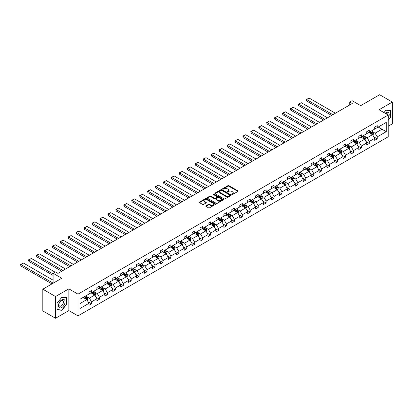 <?xml version="1.0" encoding="UTF-8"?>
<svg xmlns="http://www.w3.org/2000/svg" width="413" height="413" viewBox="0 0 413 413"><rect width="100%" height="100%" fill="white"/><g stroke="black" fill="none" stroke-linecap="round" stroke-linejoin="round"><path stroke-width="0.62" d="M231.894 194.492A0.496 0.284 0 0 0 232.596 194.492L237.898 191.431A0.707 0.408 0 0 0 238.105 191.142A0.707 0.408 0 0 0 237.898 190.852L228.91 185.664A0.707 0.408 0 0 0 227.914 185.664L222.607 188.726A0.496 0.284 0 0 0 223.304 189.133L223.991 188.736A2.261 1.306 0 0 1 227.186 188.736L227.935 189.169A2.261 1.306 0 0 1 228.601 190.088A2.261 1.306 0 0 1 227.935 191.012L227.248 191.41A0.496 0.284 0 0 0 227.95 191.813L228.637 191.415A2.261 1.306 0 0 1 231.832 191.415L232.581 191.849A2.261 1.306 0 0 1 233.242 192.773A2.261 1.306 0 0 1 232.581 193.692L231.894 194.089A0.496 0.284 0 0 0 231.894 194.492L231.894 194.089M388.205 126.208L392.35 123.812L392.35 102.073L379.63 94.732L360.704 105.656L352.057 100.664L349.739 102.001L349.739 104.938M55.538 318.268L68.842 310.586L68.842 288.852L55.538 296.534L55.538 318.268L42.818 310.927L42.818 289.188L61.743 278.259L53.096 273.267L53.096 283.256M55.538 296.534L42.818 289.188M205.989 205.788A0.707 0.408 0 0 0 205.782 206.077A0.707 0.408 0 0 0 205.989 206.366L208.508 207.822A0.707 0.408 0 0 0 209.51 207.822L215.4 204.42A0.707 0.408 0 0 0 215.607 204.13A0.707 0.408 0 0 0 215.4 203.841L206.412 198.653A0.707 0.408 0 0 0 205.416 198.653L199.52 202.055A0.707 0.408 0 0 0 199.314 202.344A0.707 0.408 0 0 0 199.52 202.633L202.566 204.394A0.707 0.408 0 0 0 203.568 204.394L206.087 202.933A0.707 0.408 0 0 0 206.293 202.649A0.707 0.408 0 0 0 206.087 202.36L204.58 201.487A1.889 1.089 0 0 1 204.022 200.713A1.889 1.089 0 0 1 205.189 199.706A1.889 1.089 0 0 1 207.249 199.944L213.165 203.361A1.889 1.089 0 0 1 213.722 204.13A1.889 1.089 0 0 1 212.556 205.137A1.889 1.089 0 0 1 210.496 204.905L209.51 204.332A0.707 0.408 0 0 0 208.508 204.332L205.989 205.788L205.989 206.366M53.096 273.267L55.409 271.93L57.954 273.401L352.284 103.472L349.739 102.001M68.842 288.852L78 294.139L388.205 115.041L388.205 136.78L78 315.873L78 294.139M392.35 102.073L379.046 109.755L388.205 115.041M224.042 198.854A0.707 0.408 0 0 0 225.039 198.854L230.934 195.452A0.707 0.408 0 0 0 231.141 195.163A0.707 0.408 0 0 0 230.934 194.874L221.946 189.686A0.707 0.408 0 0 0 220.945 189.686L215.054 193.088A0.707 0.408 0 0 0 214.848 193.377A0.707 0.408 0 0 0 215.054 193.666L224.042 198.854M213.526 194.6A0.496 0.284 0 0 1 214.027 194.673L214.027 194.084L223.17 199.36A0.707 0.408 0 0 1 223.376 199.649A0.707 0.408 0 0 1 223.17 199.938L217.274 203.341A0.707 0.408 0 0 1 216.278 203.341L207.285 198.147L207.285 197.574A0.707 0.408 0 0 0 207.078 197.858A0.707 0.408 0 0 0 207.285 198.147M207.285 197.574L209.809 196.118A0.707 0.408 0 0 1 210.806 196.118L214.455 198.219A0.707 0.408 0 0 0 215.452 198.219L217.124 197.254A0.707 0.408 0 0 0 217.331 196.965A0.707 0.408 0 0 0 217.124 196.681L213.33 194.487A0.496 0.284 0 0 1 214.027 194.084M79.957 299.234L88.965 294.035L88.965 292.068L91.51 290.597L91.51 292.564L96.9 289.451L96.9 287.484L99.445 286.018L99.445 287.985L104.84 284.872L104.84 282.9L107.38 281.434L107.38 283.401L112.775 280.288L112.775 278.321L115.32 276.849L115.32 278.821L120.71 275.703L120.71 273.736L123.255 272.27L123.255 274.237L128.649 271.124L128.649 269.157L131.195 267.686L131.195 269.653L136.584 266.54L136.584 264.573L139.129 263.102L139.129 265.074L144.524 261.961L144.524 259.989L147.069 258.523L147.069 260.489L152.459 257.376L152.459 255.41L155.004 253.938L155.004 255.905L160.399 252.792L160.399 250.825L162.939 249.359L162.939 251.326L168.334 248.213L168.334 246.241L170.879 244.775L170.879 246.742L176.268 243.629L176.268 241.662L178.814 240.19L178.814 242.163L184.208 239.044L184.208 237.077L186.753 235.611L186.753 237.578L192.143 234.465L192.143 232.498L194.688 231.027L194.688 232.994L200.083 229.881L200.083 227.914L202.628 226.443L202.628 228.415L208.018 225.302L208.018 223.33L210.563 221.864L210.563 223.831L215.958 220.718L215.958 218.751L218.498 217.279L218.498 219.246L223.892 216.133L223.892 214.166L226.438 212.7L226.438 214.667L231.827 211.554L231.827 209.582L234.372 208.116L234.372 210.083L239.767 206.97L239.767 205.003L242.312 203.532L242.312 205.504L247.702 202.385L247.702 200.419L250.247 198.952L250.247 200.919L255.642 197.806L255.642 195.839L258.187 194.368L258.187 196.335L263.577 193.222L263.577 191.255L266.122 189.784L266.122 191.756L271.517 188.643L271.517 186.671L274.056 185.205L274.056 187.172L279.451 184.059L279.451 182.092L281.996 180.62L281.996 182.587L287.386 179.474L287.386 177.507L289.931 176.041L289.931 178.008L295.326 174.895L295.326 172.923L297.871 171.457L297.871 173.424L303.261 170.311L303.261 168.344L305.806 166.873L305.806 168.845L311.201 165.727L311.201 163.76L313.746 162.294L313.746 164.26L319.135 161.147L319.135 159.181L321.681 157.709L321.681 159.676L327.075 156.563L327.075 154.596L329.615 153.125L329.615 155.097L335.01 151.984L335.01 150.012L337.555 148.546L337.555 150.513L342.945 147.4L342.945 145.433L345.49 143.961L345.49 145.928L350.885 142.815L350.885 140.848L353.43 139.382L353.43 141.349L358.82 138.236L358.82 136.264L361.365 134.798L361.365 136.765L366.759 133.652L366.759 131.685L369.305 130.214L369.305 132.181L374.694 129.068L374.694 127.101L377.239 125.635L377.239 127.602L386.243 122.403L386.243 131.685L377.239 136.884L377.239 138.851L374.694 140.322L374.694 138.35L369.305 141.468L369.305 143.435L366.759 144.901L366.759 142.934L361.365 146.047L361.365 148.014L358.82 149.485L358.82 147.518L353.43 150.631L353.43 152.598L350.885 154.07L350.885 152.098L345.49 155.211L345.49 157.183L342.945 158.649L342.945 156.682L337.555 159.795L337.555 161.762L335.01 163.233L335.01 161.266L329.615 164.379L329.615 166.346L327.075 167.812L327.075 165.845L321.681 168.958L321.681 170.93L319.135 172.397L319.135 170.43L313.746 173.543L313.746 175.51L311.201 176.981L311.201 175.009L305.806 178.127L305.806 180.094L303.261 181.56L303.261 179.593L297.871 182.706L297.871 184.673L295.326 186.144L295.326 184.177L289.931 187.29L289.931 189.257L287.386 190.729L287.386 188.756L281.996 191.869L281.996 193.842L279.451 195.308L279.451 193.341L274.056 196.454L274.056 198.421L271.517 199.892L271.517 197.925L266.122 201.038L266.122 203.005L263.577 204.471L263.577 202.504L258.187 205.617L258.187 207.589L255.642 209.055L255.642 207.089L250.247 210.202L250.247 212.168L247.702 213.64L247.702 211.668L242.312 214.786L242.312 216.753L239.767 218.219L239.767 216.252L234.372 219.365L234.372 221.332L231.827 222.803L231.827 220.836L226.438 223.949L226.438 225.916L223.892 227.387L223.892 225.415L218.498 228.528L218.498 230.5L215.958 231.967L215.958 230L210.563 233.113L210.563 235.08L208.018 236.551L208.018 234.584L202.628 237.697L202.628 239.664L200.083 241.13L200.083 239.163L194.688 242.276L194.688 244.248L192.143 245.714L192.143 243.747L186.753 246.86L186.753 248.827L184.208 250.299L184.208 248.327L178.814 251.445L178.814 253.412L176.268 254.878L176.268 252.911L170.879 256.024L170.879 257.991L168.334 259.462L168.334 257.495L162.939 260.608L162.939 262.575L160.399 264.046L160.399 262.074L155.004 265.187L155.004 267.159L152.459 268.626L152.459 266.659L147.069 269.772L147.069 271.739L144.524 273.21L144.524 271.243L139.129 274.356L139.129 276.323L136.584 277.789L136.584 275.822L131.195 278.935L131.195 280.907L128.649 282.373L128.649 280.406L123.255 283.519L123.255 285.486L120.71 286.958L120.71 284.985L115.32 288.104L115.32 290.071L112.775 291.537L112.775 289.57L107.38 292.683L107.38 294.65L104.84 296.121L104.84 294.154L99.445 297.267L99.445 299.234L96.9 300.705L96.9 298.733L91.51 301.846L91.51 303.818L88.965 305.284L88.965 303.318L79.957 308.516L79.957 299.234M90.999 292.858L94.763 295.032L89.373 298.15L86.425 296.446M89.373 298.15L91.51 301.846M94.763 295.032L96.9 298.733M88.965 293.566L89.373 293.798L91.51 292.564M98.934 288.279L102.703 290.453L97.308 293.566L94.365 291.867M97.308 293.566L99.445 297.267M102.703 290.453L104.84 294.154M96.9 288.981L97.308 289.219L99.445 287.985M106.874 283.695L110.638 285.868L105.243 288.981L102.3 287.283M105.243 288.981L107.38 292.683M110.638 285.868L112.775 289.57M104.84 284.402L105.243 284.634L107.38 283.401M114.809 279.111L118.577 281.289L113.183 284.402L110.235 282.699M113.183 284.402L115.32 288.104M118.577 281.289L120.71 284.985M112.775 279.818L113.183 280.055L115.32 278.821M122.749 274.531L126.512 276.705L121.117 279.818L118.175 278.119M121.117 279.818L123.255 283.519M126.512 276.705L128.649 280.406M120.71 275.234L121.117 275.471L123.255 274.237M130.684 269.947L134.447 272.121L129.057 275.234L126.11 273.535M129.057 275.234L131.195 278.935M134.447 272.121L136.584 275.822M128.649 270.654L129.057 270.887L131.195 269.653M138.623 265.368L142.387 267.541L136.992 270.654L134.049 268.951M136.992 270.654L139.129 274.356M142.387 267.541L144.524 271.243M136.584 266.07L136.992 266.308L139.129 265.074M146.558 260.784L150.322 262.957L144.932 266.07L141.984 264.372M144.932 266.07L147.069 269.772M150.322 262.957L152.459 266.659M144.524 261.491L144.932 261.723L147.069 260.489M154.493 256.199L158.262 258.373L152.867 261.491L149.924 259.787M152.867 261.491L155.004 265.187M158.262 258.373L160.399 262.074M152.459 256.907L152.867 257.139L155.004 255.905M162.433 251.62L166.196 253.794L160.802 256.907L157.859 255.208M160.802 256.907L162.939 260.608M166.196 253.794L168.334 257.495M160.399 252.322L160.802 252.56L162.939 251.326M170.368 247.036L174.136 249.209L168.741 252.322L165.794 250.624M168.741 252.322L170.879 256.024M174.136 249.209L176.268 252.911M168.334 247.743L168.741 247.976L170.879 246.742M178.308 242.452L182.071 244.63L176.676 247.743L173.734 246.04M176.676 247.743L178.814 251.445M182.071 244.63L184.208 248.327M176.268 243.159L176.676 243.396L178.814 242.163M186.242 237.873L190.006 240.046L184.616 243.159L181.668 241.46M184.616 243.159L186.753 246.86M190.006 240.046L192.143 243.747M184.208 238.575L184.616 238.812L186.753 237.578M194.182 233.288L197.946 235.462L192.551 238.575L189.608 236.876M192.551 238.575L194.688 242.276M197.946 235.462L200.083 239.163M192.143 233.995L192.551 234.228L194.688 232.994M202.117 228.709L205.881 230.882L200.491 233.995L197.543 232.292M200.491 233.995L202.628 237.697M205.881 230.882L208.018 234.584M200.083 229.411L200.491 229.649L202.628 228.415M210.052 224.125L213.82 226.298L208.426 229.411L205.483 227.713M208.426 229.411L210.563 233.113M213.82 226.298L215.958 230M208.018 224.832L208.426 225.064L210.563 223.831M217.992 219.54L221.755 221.714L216.36 224.832L213.418 223.128M216.36 224.832L218.498 228.528M221.755 221.714L223.892 225.415M215.958 220.248L216.36 220.48L218.498 219.246M225.926 214.961L229.695 217.135L224.3 220.248L221.353 218.549M224.3 220.248L226.438 223.949M229.695 217.135L231.827 220.836M223.892 215.663L224.3 215.901L226.438 214.667M233.866 210.377L237.63 212.55L232.235 215.663L229.292 213.965M232.235 215.663L234.372 219.365M237.63 212.55L239.767 216.252M231.827 211.084L232.235 211.317L234.372 210.083M241.801 205.793L245.565 207.971L240.175 211.084L237.227 209.381M240.175 211.084L242.312 214.786M245.565 207.971L247.702 211.668M239.767 206.5L240.175 206.737L242.312 205.504M249.741 201.214L253.505 203.387L248.11 206.5L245.167 204.802M248.11 206.5L250.247 210.202M253.505 203.387L255.642 207.089M247.702 201.916L248.11 202.153L250.247 200.919M257.676 196.629L261.439 198.803L256.05 201.916L253.102 200.217M256.05 201.916L258.187 205.617M261.439 198.803L263.577 202.504M255.642 197.337L256.05 197.569L258.187 196.335M265.611 192.05L269.379 194.224L263.984 197.337L261.042 195.633M263.984 197.337L266.122 201.038M269.379 194.224L271.517 197.925M263.577 192.752L263.984 192.99L266.122 191.756M273.551 187.466L277.314 189.639L271.919 192.752L268.977 191.054M271.919 192.752L274.056 196.454M277.314 189.639L279.451 193.341M271.517 188.168L271.919 188.405L274.056 187.172M281.485 182.882L285.254 185.055L279.859 188.168L276.911 186.469M279.859 188.168L281.996 191.869M285.254 185.055L287.386 188.756M279.451 183.589L279.859 183.821L281.996 182.587M289.425 178.302L293.189 180.476L287.794 183.589L284.851 181.89M287.794 183.589L289.931 187.29M293.189 180.476L295.326 184.177M287.386 179.005L287.794 179.242L289.931 178.008M297.36 173.718L301.123 175.892L295.734 179.005L292.786 177.306M295.734 179.005L297.871 182.706M301.123 175.892L303.261 179.593M295.326 174.425L295.734 174.658L297.871 173.424M305.3 169.134L309.063 171.307L303.669 174.425L300.726 172.722M303.669 174.425L305.806 178.127M309.063 171.307L311.201 175.009M303.261 169.841L303.669 170.073L305.806 168.845M313.235 164.555L316.998 166.728L311.608 169.841L308.661 168.143M311.608 169.841L313.746 173.543M316.998 166.728L319.135 170.43M311.201 165.257L311.608 165.494L313.746 164.26M321.169 159.97L324.938 162.144L319.543 165.257L316.601 163.558M319.543 165.257L321.681 168.958M324.938 162.144L327.075 165.845M319.135 160.678L319.543 160.91L321.681 159.676M329.109 155.391L332.873 157.565L327.478 160.678L324.535 158.974M327.478 160.678L329.615 164.379M332.873 157.565L335.01 161.266M327.075 156.093L327.478 156.331L329.615 155.097M337.044 150.807L340.813 152.98L335.418 156.093L332.47 154.395M335.418 156.093L337.555 159.795M340.813 152.98L342.945 156.682M335.01 151.509L335.418 151.747L337.555 150.513M344.984 146.223L348.748 148.396L343.353 151.509L340.41 149.811M343.353 151.509L345.49 155.211M348.748 148.396L350.885 152.098M342.945 146.93L343.353 147.162L345.49 145.928M352.919 141.644L356.682 143.817L351.293 146.93L348.345 145.231M351.293 146.93L353.43 150.631M356.682 143.817L358.82 147.518M350.885 142.346L351.293 142.583L353.43 141.349M360.859 137.059L364.622 139.233L359.227 142.346L356.285 140.647M359.227 142.346L361.365 146.047M364.622 139.233L366.759 142.934M358.82 137.766L359.227 137.999L361.365 136.765M368.794 132.475L372.557 134.648L367.167 137.766L364.22 136.063M367.167 137.766L369.305 141.468M372.557 134.648L374.694 138.35M366.759 133.182L367.167 133.414L369.305 132.181M378.205 127.044L381.973 129.217L375.102 133.182L372.159 131.484M375.102 133.182L377.239 136.884M386.243 131.685L381.973 129.217L381.973 124.871L386.243 122.403M68.842 310.586L78 315.873M374.694 128.598L375.102 128.835L377.239 127.602M79.957 303.581L86.828 299.616L83.065 297.443M86.828 299.616L88.965 303.318M373.858 136.899L377.239 138.851M365.918 141.478L369.305 143.435M357.983 146.063L361.365 148.014M350.043 150.647L353.43 152.598M342.109 155.226L345.49 157.183M334.169 159.81L337.555 161.762M326.234 164.395L329.615 166.346M318.299 168.974L321.681 170.93M310.359 173.558L313.746 175.51M302.424 178.137L305.806 180.094M294.484 182.722L297.871 184.673M286.55 187.306L289.931 189.257M278.61 191.885L281.996 193.842M270.675 196.469L274.056 198.421M262.74 201.054L266.122 203.005M254.8 205.633L258.187 207.589M246.866 210.217L250.247 212.168M238.926 214.796L242.312 216.753M230.991 219.38L234.372 221.332M223.051 223.965L226.438 225.916M215.116 228.544L218.498 230.5M207.181 233.128L210.563 235.08M199.242 237.712L202.628 239.664M191.307 242.292L194.688 244.248M183.367 246.876L186.753 248.827M175.432 251.455L178.814 253.412M167.492 256.039L170.879 257.991M159.557 260.624L162.939 262.575M151.623 265.203L155.004 267.159M143.683 269.787L147.069 271.739M135.748 274.371L139.129 276.323M127.808 278.951L131.195 280.907M119.873 283.535L123.255 285.486M111.933 288.114L115.32 290.071M103.999 292.698L107.38 294.65M96.064 297.283L99.445 299.234M88.124 301.862L91.51 303.818M388.205 120.41L390.899 117.055L390.899 110.508L385.99 110.07L383.961 112.594L385.887 110.214L390.646 110.638L390.646 116.982L388.205 120.018M66.808 304.169L66.808 297.623L61.898 297.184L56.989 303.292L56.989 309.838L61.898 310.277L66.808 304.169L66.55 304.02M232.091 194.564L232.581 194.28A2.261 1.306 0 0 0 233.242 193.361L233.242 192.773M228.601 190.088L228.601 190.677A2.261 1.306 0 0 1 227.935 191.601L227.449 191.885M237.898 190.852L237.898 191.431L228.91 186.253A0.707 0.408 0 0 0 227.914 186.253L222.803 189.2M230.924 195.457L221.946 190.274A0.707 0.408 0 0 0 220.945 190.274L215.059 193.671M229.685 195.364A0.496 0.284 0 0 0 229.685 194.962L221.796 190.408A0.496 0.284 0 0 0 221.094 190.408L220.372 190.827A2.261 1.306 0 0 0 219.711 191.746A2.261 1.306 0 0 0 220.372 192.67L225.766 195.783A2.261 1.306 0 0 0 228.962 195.783L229.685 195.364L229.685 195.953A0.496 0.284 0 0 0 229.829 195.752L229.829 195.163M219.711 191.746L219.711 192.334A2.261 1.306 0 0 0 220.372 193.258L220.372 192.67M229.685 195.953L228.962 196.371A2.261 1.306 0 0 1 225.766 196.371L220.372 193.258M207.295 198.152L209.809 196.702L209.809 196.118M217.331 196.965L217.331 197.553A0.707 0.408 0 0 1 217.124 197.842L215.452 198.808A0.707 0.408 0 0 1 214.455 198.808L210.806 196.702A0.707 0.408 0 0 0 209.809 196.702M214.027 194.673L223.159 199.944M218.234 200.403A1.889 1.089 0 0 0 220.294 200.641A1.889 1.089 0 0 0 221.461 199.634A1.889 1.089 0 0 0 220.909 198.865L218.823 197.657A0.707 0.408 0 0 0 217.827 197.657L216.149 198.627A0.707 0.408 0 0 0 215.942 198.911A0.707 0.408 0 0 0 216.149 199.2L218.234 200.403L218.234 200.992A1.889 1.089 0 0 0 220.294 201.229A1.889 1.089 0 0 0 221.461 200.222L221.461 199.634M215.942 198.911L215.942 199.5A0.707 0.408 0 0 0 216.149 199.789L216.149 199.2M218.234 200.992L216.149 199.789M213.722 204.13L213.722 204.719A1.889 1.089 0 0 1 212.556 205.726A1.889 1.089 0 0 1 210.496 205.488L209.51 204.92A0.707 0.408 0 0 0 208.508 204.92L205.999 206.371M204.022 200.713L204.022 201.301A1.889 1.089 0 0 0 204.58 202.076L204.58 201.487M206.087 202.36L206.087 202.933L204.58 202.076M215.395 204.425L206.412 199.242A0.707 0.408 0 0 0 205.416 199.242L199.531 202.638L199.52 202.055M61.377 309.977L61.898 310.277M372.944 135.319L373.414 133.967A1.905 1.1 -120 0 0 372.805 132.346L371.664 130.823M332.847 114.69L306.663 99.574L309.203 98.103L335.392 113.224M369.614 132.95L369.119 132.289M306.663 101.04L306.379 99.409L306.663 101.04L331.577 115.423M371.772 134.401L372.381 134.049A1.905 1.1 -120 0 0 371.839 132.903L370.693 131.38M370.218 131.654L371.473 133.332A0.971 0.563 60 0 1 371.654 133.626L372.381 134.049M370.084 131.732L371.225 133.254A1.905 1.1 60 0 1 371.7 134.158M306.379 99.409L309.203 98.103M365.009 139.904L365.474 138.551A1.905 1.1 -120 0 0 364.87 136.93L363.724 135.402M324.912 119.274L298.723 104.153L301.268 102.687L327.457 117.803M361.674 137.534L361.179 136.873M298.723 105.625L298.444 104.582L298.444 103.993L298.723 104.153L298.723 105.625L323.637 120.007M363.838 138.985L364.447 138.634A1.905 1.1 -120 0 0 363.899 137.488L362.759 135.96M362.278 136.238L363.538 137.916A0.971 0.563 60 0 1 363.714 138.21L364.447 138.634M362.149 136.316L363.29 137.839A1.905 1.1 60 0 1 363.765 138.737M298.444 103.993L301.268 102.687M357.069 144.483L357.539 143.135A1.905 1.1 -120 0 0 356.93 141.509L355.789 139.986M316.972 123.854L290.788 108.738L293.333 107.266L319.517 122.387M353.74 142.113L353.244 141.452M290.788 110.204L290.509 109.161L290.509 108.578L290.788 108.738L290.788 110.204L315.702 124.592M355.898 143.569L356.512 143.213A1.905 1.1 -120 0 0 355.965 142.067L354.824 140.544M354.344 140.818L355.603 142.495A0.971 0.563 60 0 1 355.779 142.795L356.512 143.213M354.209 140.895L355.356 142.423A1.905 1.1 60 0 1 355.83 143.321M290.509 108.578L293.333 107.266M388.205 117.948A4.677 2.7 120 0 0 388.752 116.812A4.677 2.7 120 0 0 388.545 112.749A4.677 2.7 120 0 0 385.138 113.27M387.539 114.659A3.201 1.848 120 0 0 386.888 113.436A3.201 1.848 120 0 0 385.499 113.482M390.331 110.457L390.646 110.638M64.66 303.927A4.677 2.7 120 0 0 63.447 299.41A4.677 2.7 120 0 0 58.93 303.416A4.677 2.7 120 0 0 60.143 307.933A4.677 2.7 120 0 0 64.66 303.927M63.153 303.498A3.201 1.848 120 0 0 62.791 300.55A3.201 1.848 120 0 0 59.235 303.147A3.201 1.848 120 0 0 59.591 306.095A3.201 1.848 120 0 0 63.153 303.498M57.04 309.59L57.04 303.245L61.795 297.329L66.55 297.752L66.55 304.097L61.795 310.013L56.989 309.559M66.235 297.572L66.55 297.752M349.135 149.067L349.605 147.715A1.905 1.1 -120 0 0 348.995 146.094L347.849 144.565M309.038 128.438L282.848 113.317L285.393 111.851L311.583 126.972M345.805 146.698L345.309 146.037M282.848 114.788L282.569 113.745L282.569 113.157L282.848 113.317L282.848 114.788L307.762 129.171M347.963 148.148L348.572 147.797A1.905 1.1 -120 0 0 348.025 146.651L346.884 145.128M346.409 145.402L347.663 147.08A0.971 0.563 60 0 1 347.839 147.374L348.572 147.797M346.275 145.479L347.416 147.002A1.905 1.1 60 0 1 347.891 147.906M282.569 113.157L285.393 111.851M341.195 153.651L341.665 152.299A1.905 1.1 -120 0 0 341.055 150.673L339.914 149.15M301.098 133.022L274.913 117.901L277.459 116.435L303.643 131.551M337.865 151.282L337.369 150.621M274.913 119.372L274.635 118.33L274.635 117.741L274.913 117.901L274.913 119.372L299.828 133.755M340.023 152.733L340.637 152.382A1.905 1.1 -120 0 0 340.09 151.235L338.949 149.707M338.469 149.986L339.729 151.664A0.971 0.563 60 0 1 339.904 151.958L340.637 152.382M338.335 150.058L339.481 151.586A1.905 1.1 60 0 1 339.956 152.485M274.635 117.741L277.459 116.435M333.26 158.231L333.73 156.883A1.905 1.1 -120 0 0 333.121 155.257L331.98 153.734M293.163 137.601L266.979 122.485L269.519 121.014L295.708 136.135M329.93 155.861L329.435 155.2M266.979 123.952L266.695 122.32L266.979 123.952L291.893 138.34M332.088 157.317L332.697 156.961A1.905 1.1 -120 0 0 332.155 155.815L331.009 154.292M330.534 154.565L331.789 156.243A0.971 0.563 60 0 1 331.964 156.537L332.697 156.961M330.4 154.643L331.541 156.166A1.905 1.1 60 0 1 332.016 157.069M266.695 122.32L269.519 121.014M325.325 162.815L325.79 161.462A1.905 1.1 -120 0 0 325.181 159.841L324.04 158.313M285.228 142.186L259.039 127.065L261.584 125.598L287.768 140.714M321.99 160.445L321.495 159.785M259.039 128.536L258.76 127.493L258.76 126.905L259.039 127.065L259.039 128.536L283.953 142.919M324.153 161.896L324.763 161.545A1.905 1.1 -120 0 0 324.215 160.399L323.074 158.871M322.594 159.15L323.854 160.827A0.971 0.563 60 0 1 324.029 161.122L324.763 161.545M322.465 159.227L323.606 160.75A1.905 1.1 60 0 1 324.081 161.648M258.76 126.905L261.584 125.598M317.385 167.399L317.855 166.047A1.905 1.1 -120 0 0 317.246 164.42L316.105 162.898M277.288 146.77L251.104 131.649L253.644 130.178L279.833 145.299M314.056 165.03L313.56 164.364M251.104 133.115L250.82 132.072L250.82 131.489L251.104 131.649L251.104 133.115L276.018 147.503M316.213 166.48L316.823 166.129A1.905 1.1 -120 0 0 316.281 164.978L315.134 163.455M314.66 163.729L315.914 165.412A0.971 0.563 60 0 1 316.095 165.706L316.823 166.129M314.525 163.806L315.666 165.334A1.905 1.1 60 0 1 316.141 166.232M250.82 131.489L253.644 130.178M309.451 171.978L309.915 170.626A1.905 1.1 -120 0 0 309.311 169.005L308.165 167.482M269.353 151.349L243.164 136.233L245.709 134.762L271.893 149.883M306.116 169.609L305.62 168.948M243.164 137.699L242.885 136.068L243.164 137.699L268.078 152.082M308.279 171.059L308.888 170.708A1.905 1.1 -120 0 0 308.341 169.562L307.2 168.039M306.72 168.313L307.979 169.991A0.971 0.563 60 0 1 308.155 170.285L308.888 170.708M306.591 168.39L307.731 169.913A1.905 1.1 60 0 1 308.206 170.817M242.885 136.068L245.709 134.762M301.511 176.563L301.98 175.21A1.905 1.1 -120 0 0 301.371 173.589L300.23 172.061M261.414 155.933L235.229 140.812L237.774 139.346L263.959 154.462M298.181 174.193L297.685 173.532M235.229 142.284L234.951 141.241L234.951 140.652L235.229 140.812L235.229 142.284L260.144 156.666M300.339 175.644L300.953 175.293A1.905 1.1 -120 0 0 300.406 174.147L299.265 172.619M298.785 172.897L300.045 174.575A0.971 0.563 60 0 1 300.22 174.869L300.953 175.293M298.651 172.975L299.797 174.498A1.905 1.1 60 0 1 300.272 175.396M234.951 140.652L237.774 139.346M293.576 181.142L294.046 179.794A1.905 1.1 -120 0 0 293.436 178.168L292.29 176.645M253.479 160.512L227.289 145.397L229.834 143.925L256.024 159.046M290.246 178.772L289.75 178.111M227.289 146.863L227.011 145.82L227.011 145.237L227.289 145.397L227.289 146.863L252.204 161.251M292.404 180.228L293.013 179.872A1.905 1.1 -120 0 0 292.466 178.726L291.325 177.203M290.85 177.476L292.105 179.154A0.971 0.563 60 0 1 292.28 179.454L293.013 179.872M290.716 177.554L291.857 179.082A1.905 1.1 60 0 1 292.332 179.98M227.011 145.237L229.834 143.925M285.636 185.726L286.106 184.374A1.905 1.1 -120 0 0 285.497 182.752L284.356 181.224M245.539 165.097L219.355 149.976L221.9 148.51L248.084 163.631M282.306 183.357L281.811 182.696M219.355 151.447L219.076 150.404L219.076 149.816L219.355 149.976L219.355 151.447L244.269 165.83M284.464 184.807L285.078 184.456A1.905 1.1 -120 0 0 284.531 183.31L283.39 181.787M282.91 182.061L284.17 183.739A0.971 0.563 60 0 1 284.345 184.033L285.078 184.456M282.776 182.138L283.922 183.661A1.905 1.1 60 0 1 284.397 184.565M219.076 149.816L221.9 148.51M277.701 190.31L278.171 188.958A1.905 1.1 -120 0 0 277.562 187.332L276.421 185.809M237.604 169.681L211.42 154.56L213.96 153.094L240.149 168.21M274.371 187.941L273.876 187.28M211.42 156.031L211.136 154.989L211.136 154.4L211.42 154.56L211.42 156.031L236.334 170.414M276.529 189.391L277.138 189.04A1.905 1.1 -120 0 0 276.596 187.894L275.45 186.366M274.975 186.645L276.23 188.323A0.971 0.563 60 0 1 276.405 188.617L277.138 189.04M274.841 186.717L275.982 188.245A1.905 1.1 60 0 1 276.457 189.144M211.136 154.4L213.96 153.094M269.766 194.89L270.231 193.542A1.905 1.1 -120 0 0 269.622 191.916L268.481 190.393M229.669 174.26L203.48 159.144L206.025 157.673L232.209 172.794M266.431 192.52L265.936 191.859M203.48 160.611L203.201 158.979L203.48 160.611L228.394 174.998M268.595 193.976L269.204 193.62A1.905 1.1 -120 0 0 268.656 192.473L267.516 190.951M267.035 191.224L268.295 192.902A0.971 0.563 60 0 1 268.471 193.196L269.204 193.62M266.906 191.302L268.047 192.825A1.905 1.1 60 0 1 268.522 193.728M203.201 158.979L206.025 157.673M261.827 199.474L262.296 198.121A1.905 1.1 -120 0 0 261.687 196.5L260.546 194.972M221.729 178.844L195.545 163.724L198.085 162.257L224.274 177.373M258.497 197.104L258.001 196.443M195.545 165.195L195.261 164.152L195.261 163.563L195.545 163.724L195.545 165.195L220.459 179.578M260.655 198.555L261.264 198.204A1.905 1.1 -120 0 0 260.722 197.058L259.576 195.53M259.101 195.808L260.355 197.486A0.971 0.563 60 0 1 260.536 197.781L261.264 198.204M258.966 195.886L260.107 197.409A1.905 1.1 60 0 1 260.582 198.312M195.261 163.563L198.085 162.257M253.892 204.058L254.356 202.706A1.905 1.1 -120 0 0 253.747 201.079L252.606 199.556M213.795 183.429L187.605 168.308L190.15 166.837L216.335 181.957M250.557 201.689L250.061 201.023M187.605 169.774L187.326 168.731L187.326 168.148L187.605 168.308L187.605 169.774L212.519 184.162M252.72 203.139L253.329 202.788A1.905 1.1 -120 0 0 252.782 201.637L251.641 200.114M251.161 200.393L252.42 202.071A0.971 0.563 60 0 1 252.596 202.365L253.329 202.788M251.032 200.465L252.173 201.993A1.905 1.1 60 0 1 252.648 202.891M187.326 168.148L190.15 166.837M245.952 208.637L246.422 207.285A1.905 1.1 -120 0 0 245.812 205.664L244.672 204.141M205.855 188.008L179.67 172.892L182.216 171.421L208.4 186.542M242.622 206.268L242.126 205.607M179.67 174.358L179.392 172.727L179.67 174.358L204.585 188.741M244.78 207.724L245.394 207.367A1.905 1.1 -120 0 0 244.847 206.221L243.706 204.698M243.226 204.972L244.486 206.65A0.971 0.563 60 0 1 244.661 206.944L245.394 207.367M243.092 205.049L244.238 206.572A1.905 1.1 60 0 1 244.713 207.476M179.392 172.727L182.216 171.421M238.017 213.222L238.482 211.869A1.905 1.1 -120 0 0 237.878 210.248L236.732 208.72M197.92 192.592L171.731 177.471L174.276 176.005L200.465 191.121M234.687 210.852L234.192 210.191M171.731 178.943L171.452 177.9L171.452 177.311L171.731 177.471L171.731 178.943L196.645 193.325M236.845 212.303L237.454 211.952A1.905 1.1 -120 0 0 236.907 210.806L235.766 209.277M235.291 209.556L236.546 211.234A0.971 0.563 60 0 1 236.721 211.528L237.454 211.952M235.157 209.634L236.298 211.157A1.905 1.1 60 0 1 236.773 212.055M171.452 177.311L174.276 176.005M230.077 217.801L230.547 216.453A1.905 1.1 -120 0 0 229.938 214.827L228.797 213.304M189.98 197.171L163.796 182.056L166.341 180.584L192.525 195.705M226.747 215.431L226.252 214.77M163.796 183.522L163.517 182.479L163.517 181.896L163.796 182.056L163.796 183.522L188.71 197.91M228.905 216.887L229.52 216.531A1.905 1.1 -120 0 0 228.972 215.385L227.831 213.862M227.351 214.135L228.611 215.813A0.971 0.563 60 0 1 228.787 216.113L229.52 216.531M227.217 214.213L228.363 215.741A1.905 1.1 60 0 1 228.838 216.639M163.517 181.896L166.341 180.584M222.142 222.385L222.612 221.032A1.905 1.1 -120 0 0 222.003 219.411L220.862 217.883M182.045 201.756L155.861 186.635L158.401 185.169L184.59 200.29M218.813 220.015L218.317 219.355M155.861 188.106L155.577 187.063L155.577 186.475L155.861 186.635L155.861 188.106L180.775 202.489M220.97 221.466L221.58 221.115A1.905 1.1 -120 0 0 221.038 219.969L219.892 218.446M219.417 218.72L220.671 220.397A0.971 0.563 60 0 1 220.847 220.692L221.58 221.115M219.282 218.797L220.423 220.32A1.905 1.1 60 0 1 220.898 221.223M155.577 186.475L158.401 185.169M214.208 226.969L214.672 225.617A1.905 1.1 -120 0 0 214.063 223.991L212.922 222.468M174.11 206.34L147.921 191.219L150.466 189.753L176.65 204.869M210.873 224.6L210.377 223.939M147.921 192.69L147.642 191.647L147.642 191.059L147.921 191.219L147.921 192.69L172.835 207.073M213.036 226.05L213.645 225.699A1.905 1.1 -120 0 0 213.098 224.553L211.957 223.025M211.477 223.304L212.736 224.982A0.971 0.563 60 0 1 212.912 225.276L213.645 225.699M211.348 223.376L212.489 224.904A1.905 1.1 60 0 1 212.963 225.803M147.642 191.059L150.466 189.753M206.268 231.548L206.737 230.201A1.905 1.1 -120 0 0 206.128 228.575L204.987 227.052M166.171 210.919L139.986 195.803L142.526 194.332L168.716 209.453M202.938 229.179L202.442 228.518M139.986 197.269L139.702 195.638L139.986 197.269L164.901 211.657M205.096 230.635L205.705 230.278A1.905 1.1 -120 0 0 205.163 229.132L204.017 227.609M203.542 227.883L204.796 229.561A0.971 0.563 60 0 1 204.977 229.855L205.705 230.278M203.408 227.961L204.549 229.483A1.905 1.1 60 0 1 205.024 230.387M139.702 195.638L142.526 194.332M198.333 236.133L198.798 234.78A1.905 1.1 -120 0 0 198.188 233.159L197.047 231.631M158.236 215.503L132.046 200.382L134.592 198.916L160.776 214.032M194.998 233.763L194.502 233.102M132.046 201.854L131.768 200.811L131.768 200.222L132.046 200.382L132.046 201.854L156.961 216.236M197.161 235.214L197.77 234.863A1.905 1.1 -120 0 0 197.223 233.717L196.082 232.189M195.602 232.467L196.862 234.145A0.971 0.563 60 0 1 197.037 234.439L197.77 234.863M195.473 232.545L196.614 234.068A1.905 1.1 60 0 1 197.089 234.971M131.768 200.222L134.592 198.916M190.393 240.717L190.863 239.364A1.905 1.1 -120 0 0 190.254 237.738L189.113 236.215M150.296 220.088L124.112 204.967L126.657 203.501L152.841 218.616M187.063 238.347L186.568 237.681M124.112 206.438L123.833 205.395L123.833 204.807L124.112 204.967L124.112 206.438L149.026 220.821M189.221 239.798L189.835 239.447A1.905 1.1 -120 0 0 189.288 238.296L188.147 236.773M187.667 237.052L188.927 238.729A0.971 0.563 60 0 1 189.102 239.024L189.835 239.447M187.533 237.124L188.679 238.652A1.905 1.1 60 0 1 189.154 239.55M123.833 204.807L126.657 203.501M182.458 245.296L182.923 243.944A1.905 1.1 -120 0 0 182.319 242.323L181.173 240.8M142.361 224.667L116.172 209.551L118.717 208.08L144.906 223.201M179.128 242.927L178.633 242.266M116.172 211.017L115.893 209.386L116.172 211.017L141.086 225.4M181.286 244.382L181.896 244.026A1.905 1.1 -120 0 0 181.348 242.88L180.207 241.357M179.732 241.631L180.987 243.309A0.971 0.563 60 0 1 181.162 243.603L181.896 244.026M179.598 241.708L180.739 243.231A1.905 1.1 60 0 1 181.214 244.135M115.893 209.386L118.717 208.08M174.518 249.88L174.988 248.528A1.905 1.1 -120 0 0 174.379 246.907L173.238 245.379M134.421 229.251L108.237 214.13L110.782 212.664L136.966 227.78M171.189 247.511L170.693 246.85M108.237 215.601L107.958 214.559L107.958 213.97L108.237 214.13L108.237 215.601L133.151 229.984M173.346 248.962L173.961 248.611A1.905 1.1 -120 0 0 173.414 247.464L172.273 245.936M171.793 246.215L173.052 247.893A0.971 0.563 60 0 1 173.228 248.187L173.961 248.611M171.658 246.293L172.804 247.815A1.905 1.1 60 0 1 173.279 248.714M107.958 213.97L110.782 212.664M166.584 254.465L167.053 253.112A1.905 1.1 -120 0 0 166.444 251.486L165.303 249.963M126.486 233.83L100.302 218.714L102.842 217.243L129.032 232.364M163.254 252.09L162.758 251.429M100.302 220.181L100.018 219.138L100.018 218.554L100.302 218.714L100.302 220.181L125.216 234.569M165.412 253.546L166.021 253.19A1.905 1.1 -120 0 0 165.479 252.044L164.333 250.521M163.858 250.794L165.112 252.472A0.971 0.563 60 0 1 165.288 252.771L166.021 253.19M163.724 250.872L164.864 252.4A1.905 1.1 60 0 1 165.339 253.298M100.018 218.554L102.842 217.243M158.649 259.044L159.113 257.691A1.905 1.1 -120 0 0 158.504 256.07L157.363 254.542M118.552 238.415L92.362 223.299L94.907 221.827L121.092 236.948M155.314 256.674L154.818 256.014M92.362 224.765L92.084 223.134L92.362 224.765L117.277 239.148M157.477 258.125L158.086 257.774A1.905 1.1 -120 0 0 157.539 256.628L156.398 255.105M155.918 255.379L157.177 257.056A0.971 0.563 60 0 1 157.353 257.351L158.086 257.774M155.789 255.456L156.93 256.979A1.905 1.1 60 0 1 157.405 257.882M92.084 223.134L94.907 221.827M150.709 263.628L151.179 262.276A1.905 1.1 -120 0 0 150.569 260.649L149.429 259.127M110.612 242.999L84.428 227.878L86.967 226.412L113.157 241.528M147.379 261.259L146.883 260.598M84.428 229.349L84.144 228.306L84.144 227.718L84.428 227.878L84.428 229.349L109.342 243.732M149.537 262.709L150.146 262.358A1.905 1.1 -120 0 0 149.604 261.212L148.458 259.684M147.983 259.963L149.238 261.641A0.971 0.563 60 0 1 149.418 261.935L150.146 262.358M147.849 260.04L148.99 261.563A1.905 1.1 60 0 1 149.465 262.462M84.144 227.718L86.967 226.412M142.774 268.207L143.239 266.86A1.905 1.1 -120 0 0 142.63 265.234L141.489 263.711M102.677 247.578L76.488 232.462L79.033 230.991L105.217 246.112M139.439 265.838L138.944 265.177M76.488 233.928L76.209 232.297L76.488 233.928L101.402 248.316M141.602 267.294L142.211 266.937A1.905 1.1 -120 0 0 141.664 265.791L140.523 264.268M140.043 264.542L141.303 266.22A0.971 0.563 60 0 1 141.478 266.514L142.211 266.937M139.914 264.619L141.055 266.148A1.905 1.1 60 0 1 141.53 267.046M76.209 232.297L79.033 230.991M134.834 272.792L135.304 271.439A1.905 1.1 -120 0 0 134.695 269.818L133.554 268.29M94.737 252.162L68.553 237.041L71.098 235.575L97.282 250.691M131.504 270.422L131.009 269.761M68.553 238.513L68.274 237.47L68.274 236.881L68.553 237.041L68.553 238.513L93.467 252.895M133.662 271.873L134.277 271.522A1.905 1.1 -120 0 0 133.729 270.376L132.588 268.848M132.108 269.126L133.368 270.804A0.971 0.563 60 0 1 133.544 271.098L134.277 271.522M131.974 269.204L133.12 270.727A1.905 1.1 60 0 1 133.595 271.63M68.274 236.881L71.098 235.575M126.899 277.376L127.364 276.023A1.905 1.1 -120 0 0 126.76 274.397L125.614 272.874M86.802 256.747L60.613 241.626L63.158 240.159L89.347 255.275M123.57 275.006L123.074 274.346M60.613 243.097L60.334 242.054L60.334 241.466L60.613 241.626L60.613 243.097L85.527 257.48M125.728 276.457L126.337 276.106A1.905 1.1 -120 0 0 125.789 274.955L124.649 273.432M124.174 273.711L125.428 275.388A0.971 0.563 60 0 1 125.604 275.683L126.337 276.106M124.039 273.783L125.18 275.311A1.905 1.1 60 0 1 125.655 276.209M60.334 241.466L63.158 240.159M118.959 281.955L119.429 280.608A1.905 1.1 -120 0 0 118.82 278.981L117.679 277.459M78.862 261.326L52.678 246.21L55.223 244.739L81.407 259.86M115.63 279.586L115.134 278.925M52.678 247.676L52.399 246.045L52.678 247.676L77.592 262.059M117.788 281.041L118.402 280.685A1.905 1.1 -120 0 0 117.855 279.539L116.714 278.016M116.234 278.29L117.493 279.968A0.971 0.563 60 0 1 117.669 280.262L118.402 280.685M116.099 278.367L117.246 279.89A1.905 1.1 60 0 1 117.72 280.794M52.399 246.045L55.223 244.739M111.025 286.539L111.495 285.187A1.905 1.1 -120 0 0 110.885 283.566L109.744 282.038M70.928 265.91L44.738 250.789L47.283 249.323L73.473 264.439M107.695 284.17L107.199 283.509M44.738 252.26L44.459 251.218L44.459 250.629L44.738 250.789L44.738 252.26L69.658 266.643M109.853 285.62L110.462 285.269A1.905 1.1 -120 0 0 109.92 284.123L108.774 282.595M108.299 282.874L109.553 284.552A0.971 0.563 60 0 1 109.729 284.846L110.462 285.269M108.165 282.951L109.306 284.474A1.905 1.1 60 0 1 109.781 285.373M44.459 250.629L47.283 249.323M103.09 291.124L103.555 289.771A1.905 1.1 -120 0 0 102.945 288.145L101.804 286.622M62.993 270.489L36.803 255.373L39.349 253.902L65.533 269.023M99.755 288.749L99.259 288.088M36.803 256.84L36.525 255.797L36.525 255.213L36.803 255.373L36.803 256.84L61.718 271.227M101.918 290.205L102.527 289.854A1.905 1.1 -120 0 0 101.98 288.702L100.839 287.18M100.359 287.453L101.619 289.131A0.971 0.563 60 0 1 101.794 289.43L102.527 289.854M100.23 287.531L101.371 289.059A1.905 1.1 60 0 1 101.846 289.957M36.525 255.213L39.349 253.902M95.15 295.703L95.62 294.35A1.905 1.1 -120 0 0 95.011 292.729L93.87 291.206M53.096 273.943L28.869 259.958L31.409 258.486L55.053 272.136M91.82 293.333L91.325 292.672M28.869 261.424L28.585 259.792L28.869 261.424L53.096 275.414M93.978 294.784L94.587 294.433A1.905 1.1 -120 0 0 94.045 293.287L92.899 291.764M92.424 292.037L93.679 293.715A0.971 0.563 60 0 1 93.859 294.01L94.587 294.433M92.29 292.115L93.431 293.638A1.905 1.1 60 0 1 93.906 294.541M28.585 259.792L31.409 258.486M87.215 300.287L87.68 298.935A1.905 1.1 -120 0 0 87.071 297.314L85.93 295.785M53.096 283.106L20.929 264.537L23.474 263.071L53.096 280.169M83.88 297.918L83.385 297.257M20.929 266.008L20.65 264.965L20.65 264.377L20.929 264.537L20.929 266.008L51.95 283.917M86.043 299.368L86.653 299.017A1.905 1.1 -120 0 0 86.105 297.871L84.964 296.343M84.484 296.622L85.744 298.3A0.971 0.563 60 0 1 85.919 298.594L86.653 299.017M84.355 296.699L85.496 298.222A1.905 1.1 60 0 1 85.971 299.12M20.65 264.377L23.474 263.071M232.581 194.28L232.581 193.692M227.248 191.813L227.248 191.41M227.935 191.601L227.935 191.012M222.607 189.133L222.607 188.726M227.914 186.253L227.914 185.664M228.91 186.253L228.91 185.664M215.054 193.666L215.054 193.088M220.945 190.274L220.945 189.686M221.946 190.274L221.946 189.686M230.934 195.452L230.934 194.874M225.766 196.371L225.766 195.783M228.962 196.371L228.962 195.783M210.806 196.702L210.806 196.118M214.455 198.808L214.455 198.219M215.452 198.808L215.452 198.219M217.124 197.842L217.124 197.254M223.17 199.938L223.17 199.36M208.508 204.92L208.508 204.332M209.51 204.92L209.51 204.332M210.496 205.488L210.496 204.905M205.416 199.242L205.416 198.653M206.412 199.242L206.412 198.653M215.4 204.42L215.4 203.841M372.423 134.571L373.398 134.008M371.839 132.903L372.805 132.346M370.683 133.569L371.225 133.254M364.483 139.155L365.464 138.587M363.899 137.488L364.87 136.93M362.748 138.154L363.29 137.839M356.548 143.734L357.529 143.172M355.965 142.067L356.93 141.509M354.813 142.733L355.356 142.423M348.608 148.319L349.589 147.751M348.025 146.651L348.995 146.094M346.874 147.317L347.416 147.002M340.673 152.903L341.654 152.335M340.09 151.235L341.055 150.673M338.939 151.896L339.481 151.586M332.739 157.482L333.714 156.919M332.155 155.815L333.121 155.257M330.999 156.481L331.541 156.166M324.799 162.066L325.78 161.498M324.215 160.399L325.181 159.841M323.064 161.065L323.606 160.75M316.864 166.645L317.84 166.083M316.281 164.978L317.246 164.42M315.124 165.644L315.666 165.334M308.924 171.23L309.905 170.667M308.341 169.562L309.311 169.005M307.189 170.228L307.731 169.913M300.989 175.814L301.97 175.246M300.406 174.147L301.371 173.589M299.255 174.813L299.797 174.498M293.049 180.393L294.03 179.831M292.466 178.726L293.436 178.168M291.315 179.392L291.857 179.082M285.115 184.978L286.095 184.41M284.531 183.31L285.497 182.752M283.38 183.976L283.922 183.661M277.18 189.562L278.155 188.994M276.596 187.894L277.562 187.332M275.44 188.555L275.982 188.245M269.24 194.141L270.221 193.578M268.656 192.473L269.622 191.916M267.505 193.139L268.047 192.825M261.305 198.725L262.281 198.157M260.722 197.058L261.687 196.5M259.565 197.724L260.107 197.409M253.365 203.31L254.346 202.742M252.782 201.637L253.747 201.079M251.631 202.303L252.173 201.993M245.43 207.889L246.411 207.326M244.847 206.221L245.812 205.664M243.696 206.887L244.238 206.572M237.49 212.473L238.471 211.905M236.907 210.806L237.878 210.248M235.756 211.471L236.298 211.157M229.556 217.052L230.537 216.489M228.972 215.385L229.938 214.827M227.821 216.051L228.363 215.741M221.621 221.636L222.597 221.069M221.038 219.969L222.003 219.411M219.881 220.635L220.423 220.32M213.681 226.221L214.662 225.653M213.098 224.553L214.063 223.991M211.946 225.219L212.489 224.904M205.746 230.8L206.722 230.237M205.163 229.132L206.128 228.575M204.007 229.798L204.549 229.483M197.806 235.384L198.787 234.816M197.223 233.717L198.188 233.159M196.072 234.383L196.614 234.068M189.872 239.968L190.852 239.401M189.288 238.296L190.254 237.738M188.137 238.962L188.679 238.652M181.932 244.548L182.913 243.985M181.348 242.88L182.319 242.323M180.197 243.546L180.739 243.231M173.997 249.132L174.978 248.564M173.414 247.464L174.379 246.907M172.262 248.13L172.804 247.815M166.062 253.711L167.038 253.148M165.479 252.044L166.444 251.486M164.322 252.71L164.864 252.4M158.122 258.295L159.103 257.733M157.539 256.628L158.504 256.07M156.388 257.294L156.93 256.979M150.187 262.88L151.163 262.312M149.604 261.212L150.569 260.649M148.448 261.878L148.99 261.563M142.248 267.459L143.228 266.896M141.664 265.791L142.63 265.234M140.513 266.457L141.055 266.148M134.313 272.043L135.288 271.475M133.729 270.376L134.695 269.818M132.578 271.042L133.12 270.727M126.373 276.627L127.354 276.06M125.789 274.955L126.76 274.397M124.638 275.621L125.18 275.311M118.438 281.207L119.419 280.644M117.855 279.539L118.82 278.981M116.703 280.205L117.246 279.89M110.498 285.791L111.479 285.223M109.92 284.123L110.885 283.566M108.764 284.789L109.306 284.474M102.563 290.37L103.544 289.807M101.98 288.702L102.945 288.145M100.829 289.368L101.371 289.059M94.629 294.954L95.604 294.392M94.045 293.287L95.011 292.729M92.889 293.953L93.431 293.638M86.689 299.539L87.67 298.971M86.105 297.871L87.071 297.314M84.954 298.537L85.496 298.222"/></g></svg>

